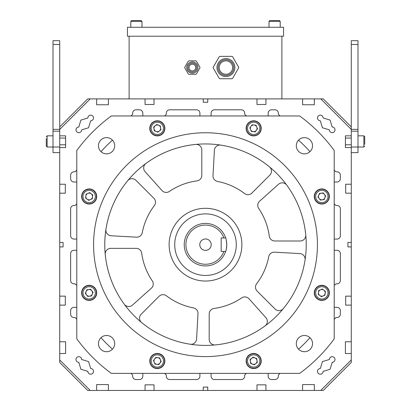 <?xml version="1.0" encoding="UTF-8"?>
<svg xmlns="http://www.w3.org/2000/svg" width="411" height="411" viewBox="0 0 411 411"><rect width="100%" height="100%" fill="white"/><g stroke="black" fill="none" stroke-linecap="round" stroke-linejoin="round"><path stroke-width="0.62" d="M169.142 243.666A36.373 36.373 0 0 0 204.498 281.032A36.373 36.373 0 0 0 241.858 245.675A36.373 36.373 0 0 0 206.502 208.31A36.373 36.373 0 0 0 169.142 243.666M299.83 253.577A5.595 5.595 0 0 1 305.054 260.019A100.731 100.731 0 0 0 305.748 234.845A5.595 5.595 0 0 1 300.179 240.985L274.831 240.985A5.595 5.595 0 0 1 269.287 236.135A64.352 64.352 0 0 0 258.719 208.49A5.595 5.595 0 0 1 259.613 201.174L278.499 184.267A5.595 5.595 0 0 1 286.744 185.13A100.731 100.731 0 0 0 269.436 166.835A5.595 5.595 0 0 1 269.842 175.117L251.917 193.042A5.595 5.595 0 0 1 244.566 193.53A64.352 64.352 0 0 0 217.547 181.457A5.595 5.595 0 0 1 213.006 175.651L214.403 150.339A5.595 5.595 0 0 1 220.846 145.119A100.731 100.731 0 0 0 141.564 322.507A100.731 100.731 0 0 0 305.054 260.019A100.731 100.731 0 0 1 283.338 308.61A5.595 5.595 0 0 1 275.057 309.015L257.132 291.091A5.595 5.595 0 0 1 256.644 283.739A64.352 64.352 0 0 0 268.717 256.721A5.595 5.595 0 0 1 274.522 252.179L299.83 253.577M201.811 175.497A5.595 5.595 0 0 0 201.811 175.338L201.811 149.994A5.595 5.595 0 0 0 195.672 144.425A100.731 100.731 0 0 0 145.956 163.429A5.595 5.595 0 0 0 145.093 171.675L162.001 190.56A5.595 5.595 0 0 0 169.317 191.454A64.352 64.352 0 0 1 196.961 180.886A5.595 5.595 0 0 0 201.811 175.497M152.281 280.857A5.595 5.595 0 0 1 151.387 288.173L132.501 305.08A5.595 5.595 0 0 1 124.256 304.217A100.731 100.731 0 0 1 105.252 254.501A5.595 5.595 0 0 1 110.821 248.357L136.169 248.357A5.595 5.595 0 0 1 141.713 253.212A64.352 64.352 0 0 0 152.281 280.857M193.453 307.89A5.595 5.595 0 0 1 197.994 313.696L196.597 339.003A5.595 5.595 0 0 1 190.154 344.228A100.731 100.731 0 0 1 141.564 322.507A5.595 5.595 0 0 1 141.158 314.225L159.083 296.305A5.595 5.595 0 0 1 166.434 295.812A64.352 64.352 0 0 0 193.453 307.89M265.907 317.672A5.595 5.595 0 0 1 265.044 325.918A100.731 100.731 0 0 1 215.328 344.921A5.595 5.595 0 0 1 209.189 339.352L209.189 314.004A5.595 5.595 0 0 1 214.039 308.461A64.352 64.352 0 0 0 241.683 297.893A5.595 5.595 0 0 1 248.999 298.787L265.907 317.672M155.507 202.366A5.595 5.595 0 0 0 153.868 198.256L135.943 180.331A5.595 5.595 0 0 0 127.662 180.737A100.731 100.731 0 0 0 105.946 229.328A5.595 5.595 0 0 0 111.17 235.77L136.478 237.168A5.595 5.595 0 0 0 142.283 232.626A64.352 64.352 0 0 1 154.356 205.608A5.595 5.595 0 0 0 155.507 202.366M269.436 166.835A100.731 100.731 0 0 0 220.846 145.119A100.731 100.731 0 0 1 269.436 166.835M305.748 234.845A100.731 100.731 0 0 0 286.744 185.13A100.731 100.731 0 0 1 305.748 234.845M205.5 238.966A5.708 5.708 0 0 0 199.792 244.673A5.708 5.708 0 0 0 205.5 250.381A5.708 5.708 0 0 0 211.208 244.673A5.708 5.708 0 0 0 205.5 238.966M205.5 264.258A19.584 19.584 0 0 0 223.897 251.388L225.675 251.388A21.264 21.264 0 0 1 184.236 244.673A21.264 21.264 0 0 1 225.675 237.959L223.897 237.959A19.584 19.584 0 0 0 185.916 244.673A19.584 19.584 0 0 0 205.5 264.258M225.675 251.388C226.045 250.987 226.41 248.753 226.764 244.673C226.41 240.594 226.045 238.354 225.675 237.959M205.5 275.452A30.779 30.779 0 0 0 236.279 244.673A30.779 30.779 0 0 0 205.5 213.895A30.779 30.779 0 0 0 174.721 244.673A30.779 30.779 0 0 0 205.5 275.452M226.23 249.42A21.264 21.264 0 0 0 226.435 248.414M226.435 248.408A21.264 21.264 0 0 0 226.23 239.926M223.897 251.388L221.169 251.388L221.169 237.959L223.897 237.959M205.5 345.399A100.731 100.731 0 0 0 306.231 244.673A100.731 100.731 0 0 0 205.5 143.942A100.731 100.731 0 0 0 104.769 244.673A100.731 100.731 0 0 0 205.5 345.399M205.5 132.753A111.92 111.92 0 0 0 93.58 244.673A111.92 111.92 0 0 0 205.5 356.594A111.92 111.92 0 0 0 317.42 244.673A111.92 111.92 0 0 0 205.5 132.753M253.685 135.902A7.552 7.552 0 0 0 261.237 128.345A7.552 7.552 0 0 0 253.685 120.793A7.552 7.552 0 0 0 246.127 128.345A7.552 7.552 0 0 0 253.685 135.902M157.315 135.902A7.552 7.552 0 0 0 164.873 128.345A7.552 7.552 0 0 0 157.315 120.793A7.552 7.552 0 0 0 149.763 128.345A7.552 7.552 0 0 0 157.315 135.902M89.172 204.041A7.552 7.552 0 0 0 96.729 196.489A7.552 7.552 0 0 0 89.172 188.932A7.552 7.552 0 0 0 81.619 196.489A7.552 7.552 0 0 0 89.172 204.041M89.172 300.41A7.552 7.552 0 0 0 96.729 292.858A7.552 7.552 0 0 0 89.172 285.301A7.552 7.552 0 0 0 81.619 292.858A7.552 7.552 0 0 0 89.172 300.41M157.315 368.554A7.552 7.552 0 0 0 164.873 361.002A7.552 7.552 0 0 0 157.315 353.445A7.552 7.552 0 0 0 149.763 361.002A7.552 7.552 0 0 0 157.315 368.554M253.685 368.554A7.552 7.552 0 0 0 261.237 361.002A7.552 7.552 0 0 0 253.685 353.445A7.552 7.552 0 0 0 246.127 361.002A7.552 7.552 0 0 0 253.685 368.554M321.828 204.041A7.552 7.552 0 0 0 329.381 196.489A7.552 7.552 0 0 0 321.828 188.932A7.552 7.552 0 0 0 314.271 196.489A7.552 7.552 0 0 0 321.828 204.041M321.828 300.41A7.552 7.552 0 0 0 329.381 292.858A7.552 7.552 0 0 0 321.828 285.301A7.552 7.552 0 0 0 314.271 292.858A7.552 7.552 0 0 0 321.828 300.41M106.572 153.863A8.112 8.112 0 0 0 114.69 145.746A8.112 8.112 0 0 0 106.572 137.634A8.112 8.112 0 0 0 98.46 145.746A8.112 8.112 0 0 0 106.572 153.863M106.572 351.713A8.112 8.112 0 0 0 114.69 343.596A8.112 8.112 0 0 0 106.572 335.484A8.112 8.112 0 0 0 98.46 343.596A8.112 8.112 0 0 0 106.572 351.713M304.428 153.863A8.112 8.112 0 0 0 312.54 145.746A8.112 8.112 0 0 0 304.428 137.634A8.112 8.112 0 0 0 296.31 145.746A8.112 8.112 0 0 0 304.428 153.863M304.428 351.713A8.112 8.112 0 0 0 312.54 343.596A8.112 8.112 0 0 0 304.428 335.484A8.112 8.112 0 0 0 296.31 343.596A8.112 8.112 0 0 0 304.428 351.713M299.681 115.964L111.319 115.964A159.489 159.489 0 0 0 76.79 150.493L76.79 338.854A159.489 159.489 0 0 0 111.319 373.383L299.681 373.383A159.489 159.489 0 0 0 334.21 338.854L334.21 150.493A159.489 159.489 0 0 0 299.681 115.964M81.969 293.88A7.275 7.275 0 0 1 88.149 285.655A7.275 7.275 0 0 1 96.374 291.836A7.275 7.275 0 0 1 90.194 300.061A7.275 7.275 0 0 1 81.969 293.88A7.275 7.275 0 0 0 90.194 300.061A7.275 7.275 0 0 0 96.374 291.836M92.496 292.385A3.36 3.36 0 0 1 86.531 294.928A3.36 3.36 0 0 1 88.704 289.534A3.36 3.36 0 0 1 92.496 292.385M87.723 296.454L85.334 293.403L86.783 289.806L90.62 289.262L93.009 292.313L91.566 295.91L87.723 296.454M152.943 366.812A7.275 7.275 0 0 1 151.5 356.63A7.275 7.275 0 0 1 161.687 355.186A7.275 7.275 0 0 1 163.131 365.369A7.275 7.275 0 0 1 152.943 366.812A7.275 7.275 0 0 0 163.131 365.369A7.275 7.275 0 0 0 161.687 355.186M159.334 358.315A3.36 3.36 0 0 1 156.91 364.331A3.36 3.36 0 0 1 154.634 358.983A3.36 3.36 0 0 1 159.334 358.315M158.836 364.567L154.988 364.1L153.467 360.529L155.795 357.431L159.643 357.899L161.163 361.469L158.836 364.567M254.707 368.205A7.275 7.275 0 0 1 246.482 362.019A7.275 7.275 0 0 1 252.662 353.799A7.275 7.275 0 0 1 260.887 359.979A7.275 7.275 0 0 1 254.707 368.205A7.275 7.275 0 0 0 260.887 359.979A7.275 7.275 0 0 0 252.662 353.799M253.212 357.673A3.36 3.36 0 0 1 255.755 363.643A3.36 3.36 0 0 1 250.361 361.469A3.36 3.36 0 0 1 253.212 357.673M257.281 362.445L254.229 364.84L250.633 363.391L250.088 359.553L253.14 357.159L256.736 358.608L257.281 362.445M327.644 297.23A7.275 7.275 0 0 1 317.456 298.674A7.275 7.275 0 0 1 316.013 288.486A7.275 7.275 0 0 1 326.2 287.042A7.275 7.275 0 0 1 327.644 297.23A7.275 7.275 0 0 0 326.2 287.042A7.275 7.275 0 0 0 316.013 288.486M319.142 290.839A3.36 3.36 0 0 1 325.163 293.264A3.36 3.36 0 0 1 319.809 295.54A3.36 3.36 0 0 1 319.142 290.839M325.394 291.337L324.926 295.185L321.361 296.706L318.258 294.374L318.725 290.526L322.296 289.01L325.394 291.337M329.031 195.466A7.275 7.275 0 0 1 322.851 203.692A7.275 7.275 0 0 1 314.626 197.511A7.275 7.275 0 0 1 320.806 189.286A7.275 7.275 0 0 1 329.031 195.466A7.275 7.275 0 0 0 320.806 189.286A7.275 7.275 0 0 0 314.626 197.511M318.504 196.961A3.36 3.36 0 0 1 324.469 194.418A3.36 3.36 0 0 1 322.296 199.813A3.36 3.36 0 0 1 318.504 196.961M323.277 192.893L325.666 195.944L324.217 199.541L320.38 200.085L317.991 197.033L319.434 193.437L323.277 192.893M258.057 122.529A7.275 7.275 0 0 1 259.5 132.717A7.275 7.275 0 0 1 249.313 134.161A7.275 7.275 0 0 1 247.869 123.973A7.275 7.275 0 0 1 258.057 122.529A7.275 7.275 0 0 0 247.869 123.973A7.275 7.275 0 0 0 249.313 134.161M251.666 131.032A3.36 3.36 0 0 1 254.09 125.011A3.36 3.36 0 0 1 256.366 130.364A3.36 3.36 0 0 1 251.666 131.032M252.164 124.78L256.012 125.247L257.533 128.813L255.205 131.91L251.357 131.443L249.837 127.878L252.164 124.78M156.293 121.142A7.275 7.275 0 0 1 164.518 127.323A7.275 7.275 0 0 1 158.338 135.548A7.275 7.275 0 0 1 150.113 129.367A7.275 7.275 0 0 1 156.293 121.142A7.275 7.275 0 0 0 150.113 129.367A7.275 7.275 0 0 0 158.338 135.548M157.788 131.669A3.36 3.36 0 0 1 155.245 125.704A3.36 3.36 0 0 1 160.639 127.872A3.36 3.36 0 0 1 157.788 131.669M153.719 126.896L156.771 124.507L160.367 125.956L160.912 129.794L157.86 132.183L154.264 130.734L153.719 126.896M83.356 192.117A7.275 7.275 0 0 1 93.544 190.673A7.275 7.275 0 0 1 94.987 200.861A7.275 7.275 0 0 1 84.8 202.304A7.275 7.275 0 0 1 83.356 192.117A7.275 7.275 0 0 0 84.8 202.304A7.275 7.275 0 0 0 94.987 200.861M91.859 198.508A3.36 3.36 0 0 1 85.837 196.083A3.36 3.36 0 0 1 91.191 193.802A3.36 3.36 0 0 1 91.859 198.508M85.606 198.01L86.074 194.156L89.639 192.641L92.742 194.968L92.275 198.816L88.704 200.337L85.606 198.01M59.723 359.954L59.723 362.471L87.702 390.45L90.22 390.45L59.723 359.954L59.723 353.517L65.601 353.517L65.601 341.762L59.723 341.762L59.723 305.111L65.318 305.111L65.318 296.156L59.723 296.156L59.723 246.913L63.078 246.913L63.078 242.433L59.723 242.433L59.723 193.191L65.318 193.191L65.318 184.236L59.723 184.236L59.723 40.694L53.009 40.694L53.009 44.47L59.723 44.47M59.723 152.62L53.009 152.62L53.009 44.47M351.277 152.62L357.991 152.62L357.991 40.694L351.277 40.694L351.277 129.393L320.78 98.897L302.594 98.897L302.594 104.769L314.343 104.769L314.343 98.897M351.277 135.83L351.277 147.58L345.399 147.58L345.399 135.83L351.277 135.83L351.277 129.393M364.706 137.027L364.706 144.41M351.277 147.02L363.869 147.02L363.869 135.83L364.706 136.668L364.706 141.852M46.294 138.625L46.294 146.182L46.294 144.225L46.294 146.182L47.131 147.02L46.294 146.182M46.294 144.225L46.294 141.425M75.994 359.491A2.815 2.815 0 0 1 78.809 356.676A2.815 2.815 0 0 1 81.625 359.491L88.576 361.598L90.682 368.549A2.815 2.815 0 0 1 93.497 371.364A2.815 2.815 0 0 1 90.682 374.18A2.815 2.815 0 0 1 87.862 371.364L80.91 369.258L78.809 362.307A2.815 2.815 0 0 1 75.994 359.491M317.503 371.364A2.815 2.815 0 0 1 320.318 368.549L322.424 361.598L329.375 359.491A2.815 2.815 0 0 1 332.191 356.676A2.815 2.815 0 0 1 335.006 359.491A2.815 2.815 0 0 1 332.191 362.307L330.09 369.258L323.138 371.364A2.815 2.815 0 0 1 320.318 374.18A2.815 2.815 0 0 1 317.503 371.364M317.503 117.983A2.815 2.815 0 0 1 320.318 115.162A2.815 2.815 0 0 1 323.138 117.983L330.09 120.084L332.191 127.035A2.815 2.815 0 0 1 335.006 129.85A2.815 2.815 0 0 1 332.191 132.671A2.815 2.815 0 0 1 329.375 129.85L322.424 127.749L320.318 120.798A2.815 2.815 0 0 1 317.503 117.983M75.994 129.85A2.815 2.815 0 0 1 78.809 127.035L80.91 120.084L87.862 117.983A2.815 2.815 0 0 1 90.682 115.162A2.815 2.815 0 0 1 93.497 117.983A2.815 2.815 0 0 1 90.682 120.798L88.576 127.749L81.625 129.85A2.815 2.815 0 0 1 78.809 132.671A2.815 2.815 0 0 1 75.994 129.85M90.22 390.45L203.26 390.45L203.26 387.09L207.74 387.09L207.74 390.45L256.983 390.45L256.983 384.855L265.938 384.855L265.938 390.45L302.594 390.45L302.594 384.573L314.343 384.573L314.343 390.45L320.78 390.45L351.277 359.954L351.277 296.156L345.682 296.156L345.682 305.111L351.277 305.111M351.277 296.156L351.277 246.913L347.922 246.913L347.922 242.433L351.277 242.433L351.277 193.191L345.682 193.191L345.682 184.236L351.277 184.236L351.277 147.58M207.74 98.897L207.74 102.252L203.26 102.252L203.26 98.897L256.983 98.897L256.983 104.492L265.938 104.492L265.938 98.897L302.594 98.897M154.017 98.897L154.017 104.492L145.062 104.492L145.062 98.897L203.26 98.897M59.723 129.393L90.22 98.897L96.657 98.897L96.657 104.769L108.406 104.769L108.406 98.897L145.062 98.897M59.723 147.58L65.601 147.58L65.601 135.83L59.723 135.83M108.406 390.45L108.406 384.573L96.657 384.573L96.657 390.45M154.017 390.45L154.017 384.855L145.062 384.855L145.062 390.45M351.277 341.762L345.399 341.762L345.399 353.517L351.277 353.517M334.21 250.268L337.01 250.268A3.36 3.36 0 0 1 340.365 253.628L340.365 280.487A3.36 3.36 0 0 1 337.01 283.847L335.89 283.847L334.21 285.522M334.21 319.203L335.89 317.523L337.01 317.523A3.36 3.36 0 0 0 340.365 314.168L340.365 310.706A3.36 3.36 0 0 0 337.01 307.346L334.21 307.346M298.525 349.165A139.899 139.899 0 0 0 309.997 337.698M280.03 373.383L278.35 375.063L278.35 376.178A3.36 3.36 0 0 1 274.995 379.538L271.532 379.538A3.36 3.36 0 0 1 268.178 376.178L268.178 373.383M211.095 373.383L211.095 376.178A3.36 3.36 0 0 0 214.455 379.538L241.314 379.538A3.36 3.36 0 0 0 244.673 376.178L244.673 375.063L246.353 373.383M199.905 373.383L199.905 376.178A3.36 3.36 0 0 1 196.545 379.538L169.686 379.538A3.36 3.36 0 0 1 166.327 376.178L166.327 375.063L164.647 373.383M130.97 373.383L132.65 375.063L132.65 376.178A3.36 3.36 0 0 0 136.005 379.538L139.468 379.538A3.36 3.36 0 0 0 142.823 376.178L142.823 373.383M101.003 337.698A139.899 139.899 0 0 0 112.475 349.165M76.79 319.203L75.11 317.523L73.99 317.523A3.36 3.36 0 0 1 70.635 314.168L70.635 310.706A3.36 3.36 0 0 1 73.99 307.346L76.79 307.346M76.79 250.268L73.99 250.268A3.36 3.36 0 0 0 70.635 253.628L70.635 280.487A3.36 3.36 0 0 0 73.99 283.847L75.11 283.847L76.79 285.522M76.79 239.079L73.99 239.079A3.36 3.36 0 0 1 70.635 235.719L70.635 208.86A3.36 3.36 0 0 1 73.99 205.5L75.11 205.5L76.79 203.82M76.79 170.144L75.11 171.819L73.99 171.819A3.36 3.36 0 0 0 70.635 175.178L70.635 178.641A3.36 3.36 0 0 0 73.99 181.996L76.79 181.996M112.475 140.177A139.899 139.899 0 0 0 101.003 151.649M130.97 115.964L132.65 114.284L132.65 113.164A3.36 3.36 0 0 1 136.005 109.809L139.468 109.809A3.36 3.36 0 0 1 142.823 113.164L142.823 115.964M199.905 115.964L199.905 113.164A3.36 3.36 0 0 0 196.545 109.809L169.686 109.809A3.36 3.36 0 0 0 166.327 113.164L166.327 114.284L164.647 115.964M211.095 115.964L211.095 113.164A3.36 3.36 0 0 1 214.455 109.809L241.314 109.809A3.36 3.36 0 0 1 244.673 113.164L244.673 114.284L246.353 115.964M280.03 115.964L278.35 114.284L278.35 113.164A3.36 3.36 0 0 0 274.995 109.809L271.532 109.809A3.36 3.36 0 0 0 268.178 113.164L268.178 115.964M309.997 151.649A139.899 139.899 0 0 0 298.525 140.177M334.21 170.144L335.89 171.819L337.01 171.819A3.36 3.36 0 0 1 340.365 175.178L340.365 178.641A3.36 3.36 0 0 1 337.01 181.996L334.21 181.996M334.21 239.079L337.01 239.079A3.36 3.36 0 0 0 340.365 235.719L340.365 208.86A3.36 3.36 0 0 0 337.01 205.5L335.89 205.5L334.21 203.82M141.985 27.265L141.985 21.387L130.79 21.387L131.633 20.55L141.06 20.55M131.715 20.55L141.148 20.55L141.985 21.387L141.148 20.55M195.708 67.558A3.36 3.36 0 0 1 192.348 70.913A3.36 3.36 0 0 1 188.993 67.558A3.36 3.36 0 0 1 192.348 64.198A3.36 3.36 0 0 1 195.708 67.558M186.753 67.558A5.595 5.595 0 0 1 192.348 61.963A5.595 5.595 0 0 1 197.948 67.558A5.595 5.595 0 0 1 192.348 73.153A5.595 5.595 0 0 1 186.753 67.558A5.595 5.595 0 0 0 192.348 73.153A5.595 5.595 0 0 0 197.948 67.558M184.77 67.558A1.12 1.12 0 0 0 184.919 68.118L188.151 73.713A1.12 1.12 0 0 0 189.117 74.273L195.579 74.273A1.12 1.12 0 0 0 196.55 73.713L199.782 68.118A1.12 1.12 0 0 0 199.782 66.998L196.55 61.403A1.12 1.12 0 0 0 195.579 60.843L189.117 60.843A1.12 1.12 0 0 0 188.151 61.403L184.919 66.998A1.12 1.12 0 0 0 184.77 67.558M195.579 74.273L189.117 74.273M199.782 68.118L196.55 73.713M196.55 61.403L199.782 66.998M189.117 60.843L195.579 60.843M184.919 66.998L188.151 61.403M188.151 73.713L184.919 68.118M271.435 20.55L279.367 20.55L277.785 20.55L279.367 20.55L280.21 21.387L269.015 21.387L269.852 20.55L271.435 20.55L269.852 20.55L269.015 21.387L269.015 27.265M273.546 20.55L279.161 20.55M129.116 36.219L129.116 98.897M256.983 98.897L265.938 98.897M281.884 36.219L281.884 98.897M127.436 27.265L127.436 36.219L283.564 36.219L283.564 27.265L127.436 27.265M351.277 126.876L323.298 98.897L320.78 98.897M108.406 98.897L96.657 98.897M90.22 98.897L87.702 98.897L59.723 126.876M59.723 184.236L59.723 193.191M59.723 242.433L59.723 246.913M59.723 296.156L59.723 305.111M59.723 341.762L59.723 353.517M203.26 390.45L207.74 390.45M256.983 390.45L265.938 390.45M302.594 390.45L314.343 390.45M320.78 390.45L323.298 390.45L351.277 362.471L351.277 359.954M351.277 246.913L351.277 242.433M351.277 193.191L351.277 184.236M232.641 67.558A6.715 6.715 0 0 1 225.927 74.273A6.715 6.715 0 0 1 219.212 67.558A6.715 6.715 0 0 1 225.927 60.843A6.715 6.715 0 0 1 232.641 67.558M216.972 67.558A8.955 8.955 0 0 1 225.927 58.603A8.955 8.955 0 0 1 234.881 67.558A8.955 8.955 0 0 1 225.927 76.513A8.955 8.955 0 0 1 216.972 67.558A8.955 8.955 0 0 0 225.927 76.513A8.955 8.955 0 0 0 234.881 67.558A8.955 8.955 0 0 1 225.927 76.513A8.955 8.955 0 0 1 216.972 67.558M213.175 67.558A1.12 1.12 0 0 0 213.324 68.118L219.14 78.188A1.12 1.12 0 0 0 220.111 78.748L231.742 78.748A1.12 1.12 0 0 0 232.708 78.188L238.524 68.118A1.12 1.12 0 0 0 238.524 66.998L232.708 56.924A1.12 1.12 0 0 0 231.742 56.364L220.111 56.364A1.12 1.12 0 0 0 219.14 56.924L213.324 66.998A1.12 1.12 0 0 0 213.175 67.558M231.742 78.748L220.111 78.748M238.524 68.118L232.708 78.188M232.708 56.924L238.524 66.998M220.111 56.364L231.742 56.364M213.324 66.998L219.14 56.924M219.14 78.188L213.324 68.118M95.27 291.995A6.155 6.155 0 0 0 88.308 286.76A6.155 6.155 0 0 0 83.079 293.721A6.155 6.155 0 0 0 90.035 298.951A6.155 6.155 0 0 0 95.27 291.995M161.014 356.08A6.155 6.155 0 0 0 152.394 357.303A6.155 6.155 0 0 0 153.616 365.918A6.155 6.155 0 0 0 162.237 364.696A6.155 6.155 0 0 0 161.014 356.08M252.822 354.904A6.155 6.155 0 0 0 247.592 361.865A6.155 6.155 0 0 0 254.548 367.095A6.155 6.155 0 0 0 259.778 360.134A6.155 6.155 0 0 0 252.822 354.904M316.907 289.159A6.155 6.155 0 0 0 318.129 297.78A6.155 6.155 0 0 0 326.75 296.557A6.155 6.155 0 0 0 325.527 287.936A6.155 6.155 0 0 0 316.907 289.159M315.73 197.352A6.155 6.155 0 0 0 322.692 202.582A6.155 6.155 0 0 0 327.921 195.626A6.155 6.155 0 0 0 320.965 190.396A6.155 6.155 0 0 0 315.73 197.352M249.986 133.267A6.155 6.155 0 0 0 258.606 132.044A6.155 6.155 0 0 0 257.384 123.423A6.155 6.155 0 0 0 248.763 124.646A6.155 6.155 0 0 0 249.986 133.267M158.178 134.438A6.155 6.155 0 0 0 163.408 127.482A6.155 6.155 0 0 0 156.452 122.252A6.155 6.155 0 0 0 151.222 129.208A6.155 6.155 0 0 0 158.178 134.438M94.093 200.188A6.155 6.155 0 0 0 92.871 191.567A6.155 6.155 0 0 0 84.25 192.79A6.155 6.155 0 0 0 85.473 201.411A6.155 6.155 0 0 0 94.093 200.188M53.009 129.347L59.723 129.347M53.009 131.166L59.723 131.166M53.009 135.83L47.131 135.83L47.131 147.02L59.723 147.02M357.991 44.47L351.277 44.47M357.991 129.347L351.277 129.347M357.991 131.166L351.277 131.166M196.828 67.558A4.475 4.475 0 0 0 192.348 63.078A4.475 4.475 0 0 0 187.873 67.558A4.475 4.475 0 0 0 192.348 72.033A4.475 4.475 0 0 0 196.828 67.558M233.761 67.558A7.835 7.835 0 0 0 225.927 59.723A7.835 7.835 0 0 0 218.092 67.558A7.835 7.835 0 0 0 225.927 75.393A7.835 7.835 0 0 0 233.761 67.558M345.399 138.065L351.277 138.065M357.991 135.83L363.869 135.83L364.706 136.668M345.399 144.785L351.277 144.785M363.869 147.02L364.706 146.182L363.869 147.02M47.131 135.83L46.294 136.668L47.131 135.83M65.601 138.065L59.723 138.065M65.601 144.785L59.723 144.785M130.79 27.265L130.79 21.387L131.633 20.55M280.21 27.265L280.21 21.387L279.367 20.55"/></g></svg>
